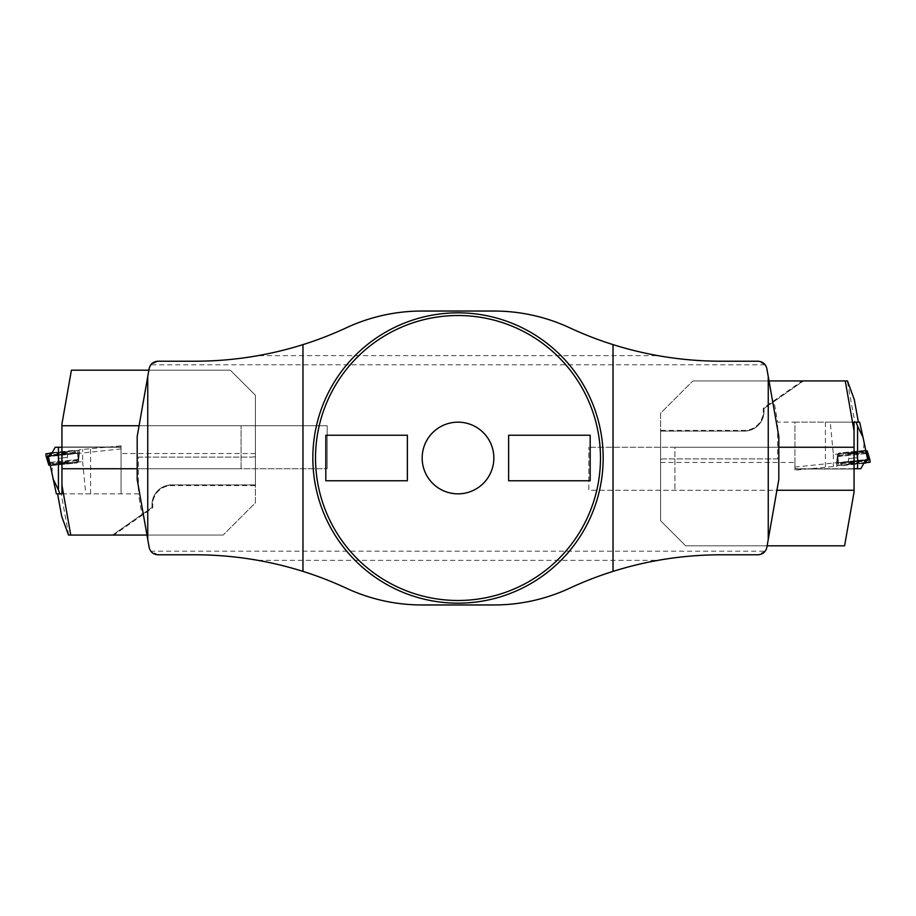 <?xml version="1.0" encoding="UTF-8"?>
<svg xmlns="http://www.w3.org/2000/svg" width="916" height="916" viewBox="0 0 916 916"><rect width="100%" height="100%" fill="white"/><g stroke="black" fill="none" stroke-linecap="round" stroke-linejoin="round"><path stroke-width="0.69" stroke-dasharray="4.58 3.44" d="M407.368 480.763L407.368 435.237L325.821 435.237L325.821 480.763L407.368 480.763M603.175 458A145.175 145.175 0 0 0 385.418 332.279A145.175 145.175 0 0 0 385.418 583.721A145.175 145.175 0 0 0 603.175 458M258.049 560.34L657.951 560.34C627.3 565.836 597.862 575.134 569.615 588.232C545.627 599.293 520.425 604.869 494.01 604.961L421.99 604.961C395.575 604.869 370.373 599.293 346.385 588.232C318.138 575.134 288.7 565.836 258.049 560.34C237.255 556.642 216.291 554.798 195.165 554.787L157.976 554.787L150.808 551.203L765.192 551.203A8.965 8.965 0 0 0 766.852 547.379L776.917 490.266L588.839 490.266L588.839 447.248L588.839 490.266L776.917 490.266L778.818 479.503L778.818 436.497L766.852 368.621A8.965 8.965 0 0 0 765.192 364.797L150.808 364.797L157.976 361.213L195.165 361.213C216.291 361.202 237.255 359.358 258.049 355.66C288.7 350.164 318.138 340.866 346.385 327.768C370.373 316.707 395.575 311.131 421.99 311.039L494.01 311.039C520.425 311.131 545.627 316.707 569.615 327.768C597.862 340.866 627.3 350.164 657.951 355.66L258.049 355.66M150.808 364.797A8.965 8.965 0 0 0 149.148 368.621L139.083 425.734L327.161 425.734L327.161 468.752L327.161 425.734L139.083 425.734L137.182 436.497L137.182 468.752L241.068 468.752L241.068 425.734L241.068 468.752L61.933 468.752M150.808 551.203A8.965 8.965 0 0 1 149.148 547.379L137.182 479.503L137.182 468.752L327.161 468.752L137.182 468.752M657.951 560.34C678.745 556.642 699.71 554.798 720.835 554.787L758.024 554.787L765.192 551.203M778.818 447.248L588.839 447.248L778.818 447.248L674.932 447.248L674.932 490.266L674.932 447.248L854.067 447.248M765.192 364.797L758.024 361.213L720.835 361.213C699.71 361.202 678.745 359.358 657.951 355.66M422.15 458A35.85 35.85 0 0 1 458 422.15A35.85 35.85 0 0 1 493.85 458A35.85 35.85 0 0 1 458 493.85A35.85 35.85 0 0 1 422.15 458M508.632 435.237L508.632 480.763L590.179 480.763L590.179 435.237L508.632 435.237M255.404 484.885L171.704 484.885L255.404 484.885L255.404 395.265L255.404 502.804L223.149 535.07L255.404 502.804L255.404 484.885M171.704 485.606L171.704 484.885A19.717 19.717 0 0 0 151.999 504.601L151.999 507.464L151.999 504.601C153.19 492.648 159.762 486.075 171.704 484.885A19.717 19.717 0 0 0 151.999 504.601L152.709 504.601A18.996 18.996 0 0 1 171.704 485.606L255.404 485.606M61.933 425.734L139.083 425.734M146.984 535.07L223.149 535.07L113.813 535.07L152.709 507.83L151.999 507.464L112.565 535.07L113.813 535.07M148.873 370.179L230.317 370.179L255.404 395.265L230.317 370.179L71.414 370.179L61.933 423.948L61.933 493.724M255.404 453.523L121.072 453.523L121.072 446.974L61.933 446.974L121.072 446.974L121.072 493.85L61.956 493.85M61.727 516.429L68.505 535.07L112.565 535.07L141.98 514.471L138.373 493.85L56.483 493.85L50.059 463.588L76.807 460.553L77.608 459.569L77.94 462.007L50.185 464.973L78.513 461.996L77.608 459.569M151.999 507.464L141.98 514.471M138.373 457.107L252.186 457.107L138.373 457.107L138.373 493.85M121.072 453.523L121.072 493.85L121.072 447.248L55.223 447.248M252.186 457.107L255.404 456.718M61.933 447.248L121.072 447.248L121.072 448.92L121.072 445.84L82.646 449.447L79.016 449.836L79.394 452.55L50.575 455.584M121.072 448.92L50.128 456.374M48.227 455.825L50.185 464.973M50.185 464.927L50.059 463.588M51.972 472.553L52.681 463.084M78.169 459.511L79.016 449.836M52.704 463.965L82.646 461.653L82.646 449.447M82.646 461.653L85.749 493.85M121.072 445.84L121.072 493.85M79.394 452.55L78.513 461.996L50.117 464.985M68.082 452.012L56.872 453.191L68.082 452.012L67.212 457.405L67.738 462.362L59.357 463.244L67.738 462.362L59.357 463.244L67.738 462.362L67.212 457.405L58.842 458.286L67.212 457.405L58.842 458.286L67.212 457.405L68.002 454.015L57.387 455.16L68.127 453.512L57.136 454.668L68.127 453.512L57.136 454.668L68.127 453.512L68.093 452.275L56.918 453.454L68.093 452.275M58.601 463.691L68.551 462.614L58.613 463.656M50.357 465.729L77.139 462.912L76.807 460.553M77.94 462.007L77.139 462.912M49.613 453.626L75.192 450.947L75.501 453.157L49.899 455.653M79.314 452.939L78.959 450.374L50.117 453.248L78.959 450.374L79.314 452.939L77.562 453.283L79.314 452.939L78.513 461.996L79.314 452.939M48.33 456.351L77.562 453.283L48.33 456.351M78.959 450.374L78.158 459.431L48.514 462.546L48.823 465.122M78.158 459.431L77.562 453.283M52.212 452.653L73.978 450.363L75.192 450.947M73.978 450.363L74.265 452.378L75.501 453.157M74.265 452.378L50.998 454.828M77.62 459.66L49.052 462.66L49.361 464.893L50.804 464.859L77.917 461.904L77.62 459.66L76.818 460.645L77.127 462.866L77.929 461.893L77.127 462.878L50.884 465.671L50.804 464.859M76.818 460.645L50.037 463.45L49.052 462.66M50.884 465.671L50.037 463.45M860.777 468.752L794.928 468.752L794.928 467.08L794.928 470.16L833.354 466.553L836.984 466.164L836.606 463.45L865.425 460.416M794.928 467.08L865.872 459.626M867.773 460.175L865.815 451.027L837.487 454.004L837.831 456.489L839.193 455.447L865.941 452.412L865.643 450.271L838.861 453.088L839.193 455.447M838.392 456.431L838.06 453.993L865.815 451.027M865.815 451.073L865.643 450.271M864.028 443.447L863.296 452.035L833.354 454.347L830.251 422.15L859.517 422.15L865.941 452.412M863.296 452.035L863.319 452.916M837.831 456.489L836.984 466.164M833.354 454.347L833.354 466.553M854.067 468.752L794.928 468.752L794.928 422.15L830.251 422.15M794.928 470.16L794.928 422.15L854.044 422.15M836.606 463.45L837.487 454.004L865.883 451.015M847.918 463.988L859.128 462.809L847.918 463.988L848.788 458.595L848.262 453.638L856.643 452.756L848.262 453.638L856.643 452.756L848.262 453.638L848.788 458.595L857.158 457.714L848.788 458.595L857.158 457.714L848.788 458.595L847.998 461.985L858.613 460.84L847.873 462.488L858.865 461.332L847.873 462.488L858.865 461.332L847.873 462.488L847.907 463.725L859.082 462.546L847.907 463.725M857.399 452.309L847.449 453.386L857.387 452.344M838.06 453.993L838.861 453.088M866.387 462.374L840.808 465.053L840.499 462.843L866.101 460.347M836.686 463.061L837.041 465.626L865.883 462.752L837.041 465.626L836.686 463.061L838.438 462.717L836.686 463.061L837.487 454.004L836.686 463.061M867.67 459.649L838.438 462.717L867.67 459.649M837.041 465.626L837.842 456.569L867.486 453.454L867.177 450.878M837.842 456.569L838.438 462.717M863.788 463.347L842.022 465.637L840.808 465.053M842.022 465.637L841.735 463.622L840.499 462.843M841.735 463.622L865.002 461.172M838.38 456.34L866.948 453.34L866.639 451.107L865.196 451.141L838.083 454.096L838.38 456.34L839.182 455.355L838.873 453.134L838.071 454.107L838.873 453.122L865.116 450.329L865.196 451.141M839.182 455.355L865.963 452.55L866.948 453.34M865.116 450.329L865.963 452.55M660.596 431.115L744.296 431.115L660.596 431.115L660.596 520.735L660.596 413.196L692.851 380.93L660.596 413.196L660.596 431.115M744.296 430.394L744.296 431.115A19.717 19.717 0 0 0 764.001 411.399L764.001 408.536L764.001 411.399C762.81 423.352 756.238 429.925 744.296 431.115A19.717 19.717 0 0 0 764.001 411.399L763.291 411.399A18.996 18.996 0 0 1 744.296 430.394L660.596 430.394M854.067 490.266L776.917 490.266M769.016 380.93L692.851 380.93L802.187 380.93L763.291 408.17L764.001 408.536L803.435 380.93L802.187 380.93M767.127 545.822L685.683 545.822L660.596 520.735L685.683 545.822L844.586 545.822L854.067 492.052L854.067 422.276M660.596 462.477L794.928 462.477L794.928 469.026L854.067 469.026L794.928 469.026L794.928 422.15L777.627 422.15L774.02 401.529L803.435 380.93L847.3 380.93L854.823 422.15M854.273 399.571L847.3 380.93M764.001 408.536L774.02 401.529M777.627 458.893L663.814 458.893L777.627 458.893L777.627 422.15M794.928 462.477L794.928 422.15M663.814 458.893L660.596 459.282M68.7 535.07L61.177 493.85M152.709 507.83L152.709 504.601M90.604 493.85L90.604 449.035M58.658 463.576L68.471 462.523L58.624 463.633L62.254 462.569C70.349 461.824 67.75 462.454 68.471 462.523L64.761 462.305L58.67 463.553M59.093 463.278L68.002 462.34L59.093 463.278M77.162 450.397L78.112 459.431M47.563 453.512L48.514 462.546M45.8 453.855L48.468 462.557M76.177 459.683L76.28 460.645M50.563 463.347L50.46 462.385M76.52 462.156L76.601 462.969M825.396 422.15L825.396 466.965M857.342 452.424L847.529 453.477L857.376 452.367L853.746 453.431C845.651 454.176 848.25 453.546 847.529 453.477L851.239 453.695L857.33 452.447M856.907 452.722L847.998 453.66L856.907 452.722M838.838 465.603L837.888 456.569M868.437 462.488L867.486 453.454M870.2 462.145L867.532 453.443M839.823 456.317L839.72 455.355M865.437 452.653L865.54 453.615M839.48 453.844L839.399 453.031M763.291 408.17L763.291 411.399M59.357 463.244L58.842 458.286L57.136 454.668L58.842 458.286L59.357 463.244M856.643 452.756L857.158 457.714L858.865 461.332L857.158 457.714L856.643 452.756"/><path stroke-width="1.37" d="M493.85 458A35.85 35.85 0 0 0 440.081 426.959A35.85 35.85 0 0 0 440.081 489.041A35.85 35.85 0 0 0 493.85 458M407.368 480.763L407.368 435.237L325.821 435.237L325.821 480.763L407.368 480.763M508.632 480.763L590.179 480.763L590.179 435.237L508.632 435.237L508.632 480.763M302.967 571.378A358.454 358.454 0 0 1 346.385 588.232A179.227 179.227 0 0 0 421.99 604.961L494.01 604.961A179.227 179.227 0 0 0 569.615 588.232A358.454 358.454 0 0 1 613.033 571.378L613.033 344.622A358.454 358.454 0 0 1 569.615 327.768A179.227 179.227 0 0 0 494.01 311.039L421.99 311.039A179.227 179.227 0 0 0 346.385 327.768A358.454 358.454 0 0 1 302.967 344.622C267.884 355.626 231.943 361.156 195.165 361.213L157.976 361.213C153.258 361.568 150.316 364.03 149.148 368.621L137.182 436.497L137.182 479.503L149.148 547.379C150.316 551.97 153.258 554.432 157.976 554.787L195.165 554.787C231.943 554.844 267.884 560.374 302.967 571.378L302.967 344.622M613.033 571.378C648.116 560.374 684.057 554.844 720.835 554.787L758.024 554.787C762.742 554.432 765.684 551.97 766.852 547.379L778.818 479.503L778.818 436.497L766.852 368.621C765.684 364.03 762.742 361.568 758.024 361.213L720.835 361.213C684.057 361.156 648.116 355.626 613.033 344.622M147.751 539.421L147.751 376.579M768.249 539.421L768.249 376.579M603.175 458A145.175 145.175 0 0 1 385.418 583.721A145.175 145.175 0 0 1 385.418 332.279A145.175 145.175 0 0 1 603.175 458A145.175 145.175 0 0 1 385.418 583.721A145.175 145.175 0 0 1 385.418 332.279A145.175 145.175 0 0 1 603.175 458M50.575 455.584L48.227 455.825L56.368 493.85L61.956 493.85L61.933 423.948L71.414 370.179L148.873 370.179M61.933 485.068L70.75 535.07L146.984 535.07M70.75 535.07L68.505 535.07L61.704 516.384L57.605 493.85L61.704 516.384M61.933 468.752L137.182 468.752M61.933 425.734L139.083 425.734M48.25 455.973L50.128 456.374L55.223 447.248L58.429 447.248L58.429 489.9L52.968 478.69M61.933 447.248L58.429 447.248M59.872 493.85L58.429 489.9M49.899 455.653L49.613 453.626L52.212 452.653M50.117 453.248L45.8 453.855L46.155 456.42L48.33 456.351L46.155 456.42L45.8 453.855L50.117 453.248M50.117 464.985L48.823 465.122L46.155 456.42L48.823 465.122M50.998 454.828L50.689 452.813M50.151 455.63L50.964 454.828M865.425 460.416L867.773 460.175L865.872 459.626L860.777 468.752L857.571 468.752L857.571 426.1L863.032 437.31L867.75 460.027M767.127 545.822L844.586 545.822L854.067 492.052L854.044 422.15L859.632 422.15L863.032 437.31M854.067 468.752L857.571 468.752M856.128 422.15L857.571 426.1M866.101 460.347L866.387 462.374L863.788 463.347M865.883 462.752L870.2 462.145L869.845 459.58L867.67 459.649L869.845 459.58L870.2 462.145L865.883 462.752M865.883 451.015L867.177 450.878L869.845 459.58L867.177 450.878M865.002 461.172L865.311 463.187M865.849 460.37L865.036 461.172M854.067 430.932L845.25 380.93L769.016 380.93M845.25 380.93L847.495 380.93L854.296 399.616L858.395 422.15L854.296 399.616M854.067 447.248L778.818 447.248M854.067 490.266L776.917 490.266M600.484 458A142.484 142.484 0 0 0 386.758 334.603A142.484 142.484 0 0 0 386.758 581.397A142.484 142.484 0 0 0 600.484 458M47.964 456.386L48.869 465.122M49.556 465.042L50.254 465.603L49.556 465.042M868.036 459.614L867.131 450.878M866.444 450.958L865.746 450.397L866.444 450.958"/></g></svg>
